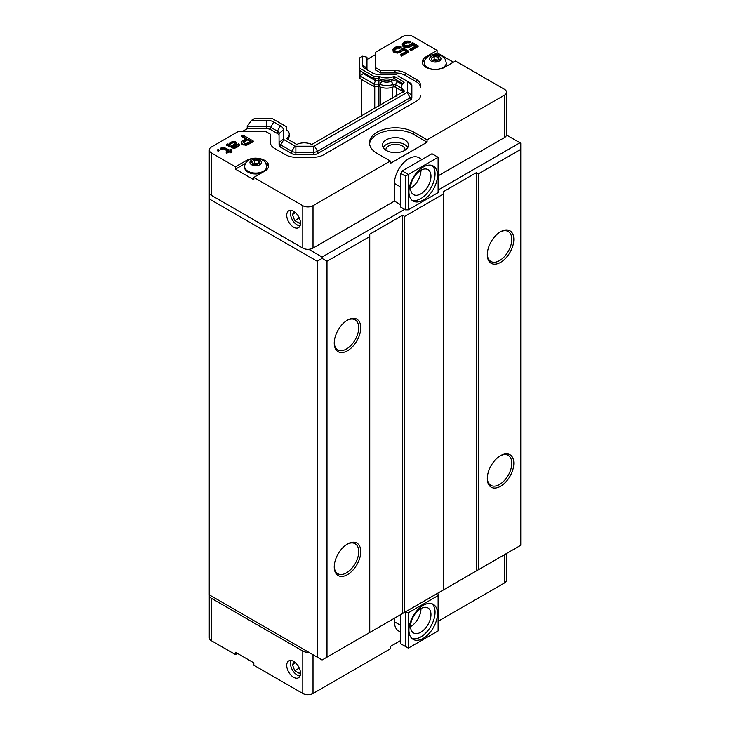 <?xml version="1.0" encoding="UTF-8"?>
<svg xmlns="http://www.w3.org/2000/svg" width="730" height="730" viewBox="0 0 730 730"><rect width="100%" height="100%" fill="white"/><g stroke="black" fill="none" stroke-linecap="round" stroke-linejoin="round"><path stroke-width="1.09" d="M425.937 67.288A10.968 6.333 180 0 1 424.285 63.957L424.285 63.054A10.968 6.333 0 0 0 431.056 68.912A10.968 6.333 0 0 0 443.01 67.534A10.968 6.333 0 0 0 446.222 63.054C445.227 57.186 443.594 57.688 441.705 56.055C432.543 51.629 424.039 57.287 424.285 63.054M446.222 63.054L446.222 63.957A10.968 6.333 180 0 1 444.57 67.297M439.277 59.395L436.33 61.092L432.306 60.471L431.229 58.145L434.177 56.447L438.201 57.068L439.277 59.395M438.201 60.134L434.177 59.513L434.177 56.447M438.201 60.015L438.201 57.068M434.177 59.513L432.826 60.553M383.131 147.487A12.985 7.501 180 0 1 404.639 144.549A12.985 7.501 180 0 1 407.787 147.487M385.887 150.207A9.59 5.539 180 0 1 385.869 149.851A9.59 5.539 180 0 1 395.459 144.312A9.59 5.539 180 0 1 405.05 149.851A9.59 5.539 180 0 1 405.031 150.207M375.621 67.698L380.604 70.573L395.04 70.573A14.427 8.331 180 0 1 405.241 73.018L416.292 79.397A14.427 8.331 180 0 1 420.516 85.291L420.516 87.646A14.427 8.331 0 0 0 416.292 81.751L405.241 75.372A14.427 8.331 0 0 0 395.04 72.936L380.604 72.936L375.621 70.053L375.621 52.195L402.805 36.5A7.218 4.17 180 0 1 413.007 36.5L437.087 50.407L426.074 56.767A12.985 7.501 180 0 0 422.268 62.068A12.985 7.501 180 0 0 430.28 68.994A12.985 7.501 180 0 0 444.442 67.37L455.456 61.01L504.439 89.288A7.218 4.17 180 0 1 506.556 92.236A7.218 4.17 180 0 1 504.439 95.174L427.096 139.832L427.096 142.186L390.358 163.401L390.358 161.038L313.015 205.696A7.218 4.17 180 0 1 302.804 205.696L253.83 177.417L253.83 179.772L235.462 169.168L235.462 166.814L211.381 152.908A7.218 4.17 180 0 1 209.264 149.969L209.264 192.382A7.218 4.17 0 0 0 211.381 195.33L302.804 248.118A7.218 4.17 0 0 0 308.744 249.304A7.218 4.17 180 0 0 313.015 248.118L394.437 201.106L394.437 183.431A20.203 11.662 -60 0 1 403.261 163.1A20.203 11.662 -60 0 1 418.828 157.68L421.986 159.514M438.109 157.269L438.109 192.62L408.316 209.82L405.46 209.82L400.761 207.11L400.761 173.411L402.193 170.939L431.987 153.738L438.109 157.269L408.316 174.47L408.316 209.82M293.624 227.203A9.736 5.621 60 0 1 287.255 218.617A9.736 5.621 60 0 1 288.751 210.815A9.736 5.621 60 0 1 298.497 216.436A9.736 5.621 60 0 1 298.497 227.687A9.736 5.621 60 0 1 293.624 227.203M297.238 224.94A9.736 5.621 -120 0 0 297.384 225.032A9.736 5.621 -120 0 0 299.993 225.944M291.005 210.377A9.736 5.621 -120 0 0 290.494 213.096A9.736 5.621 -120 0 0 290.494 213.269M300.076 225.762A9.335 5.384 60 0 1 297.092 224.867L297.092 224.867A9.335 5.384 60 0 1 290.494 213.434A9.335 5.384 60 0 1 291.206 210.404M438.109 190.028L519.952 142.779L506.52 135.023A7.218 4.17 0 0 0 506.556 134.649L506.556 92.236M423.217 167.051A20.203 11.662 -60 0 1 433.319 166.048A20.203 11.662 -60 0 1 433.319 189.38A20.203 11.662 -60 0 1 413.116 201.042A20.203 11.662 -60 0 1 410.014 184.854A20.203 11.662 -60 0 1 423.217 167.051M411.966 200.202A20.203 11.662 120 0 0 430.864 187.966A20.203 11.662 120 0 0 432.014 165.473M420.763 170.346A14.427 8.331 120 0 0 411.337 183.066A14.427 8.331 120 0 0 413.554 194.627A14.427 8.331 120 0 0 427.981 186.296A14.427 8.331 120 0 0 427.981 169.634A14.427 8.331 120 0 0 420.763 170.346M410.561 188.258A14.427 8.331 120 0 0 410.762 188.139A14.427 8.331 120 0 0 420.964 170.236M400.761 204.756L394.437 201.106M405.46 209.82L405.46 176.122L400.761 173.411M402.193 170.939L408.316 174.47L405.46 176.122M300.422 221.929L299.446 223.316L294.738 220.597L292.383 214.52L294.336 211.746M295.531 212.704L292.383 214.52M299.282 217.978L294.738 220.597M209.264 190.658L209.236 594.822L317.194 657.146L317.194 261.249L209.236 198.925M404.639 209.346L322.094 257.015L308.744 249.304M506.52 135.023A7.218 4.17 180 0 1 504.439 137.596L438.109 175.884M317.194 657.146L322.094 659.975L326.994 657.146L326.994 261.249L369.745 236.566L369.745 234.211L402.604 215.24L402.604 613.492L437.297 593.463L438.109 593.937L438.109 595.589L408.316 612.789L404.639 612.315L443.42 589.931L443.42 191.68L476.279 172.709L476.279 570.96L520.764 545.273L520.764 143.253L519.952 142.779M293.624 661.389A9.736 5.621 60 0 1 299.984 669.976A9.736 5.621 60 0 1 298.497 677.778A9.736 5.621 60 0 1 288.751 672.157A9.736 5.621 60 0 1 288.751 660.905A9.736 5.621 60 0 1 293.624 661.389M291.005 660.477A9.736 5.621 -120 0 0 290.494 663.196A9.736 5.621 -120 0 0 290.494 663.369M297.238 675.04A9.736 5.621 -120 0 0 297.384 675.131L297.384 675.131A9.736 5.621 -120 0 0 299.993 676.044M209.309 594.868L308.744 652.273A7.218 4.17 180 0 1 302.804 651.078L211.381 598.299A7.218 4.17 180 0 1 209.264 595.351A7.218 4.17 180 0 1 209.309 594.868L209.309 594.868M423.217 638.358A20.203 11.662 -60 0 1 413.116 639.361A20.203 11.662 -60 0 1 413.116 616.029A20.203 11.662 -60 0 1 433.319 604.367A20.203 11.662 -60 0 1 436.412 620.555A20.203 11.662 -60 0 1 423.217 638.358M411.966 638.522A20.203 11.662 120 0 0 420.763 636.943A20.203 11.662 120 0 0 433.611 620.263A20.203 11.662 120 0 0 432.014 603.792M420.763 632.235A14.427 8.331 120 0 0 430.189 619.514A14.427 8.331 120 0 0 427.981 607.953A14.427 8.331 120 0 0 413.554 616.284A14.427 8.331 120 0 0 413.554 632.947A14.427 8.331 120 0 0 420.763 632.235M410.561 626.568A14.427 8.331 120 0 0 410.762 626.459A14.427 8.331 120 0 0 420.964 608.555M400.761 632.226L398.626 630.994A20.203 11.662 -60 0 1 394.437 621.741L394.437 618.21M408.316 612.789L408.316 648.14L438.109 630.939L438.109 595.589M400.761 614.56L400.761 643.778L405.46 646.488L405.46 612.789M405.46 646.488L408.316 648.14M300.076 675.861A9.335 5.384 60 0 1 297.092 674.958A9.335 5.384 60 0 1 290.494 663.534A9.335 5.384 60 0 1 291.206 660.504M300.422 672.029L299.446 673.416L294.738 670.697L292.383 664.619L294.336 661.845M295.531 662.803L292.383 664.619M299.282 668.069L294.738 670.697M334.249 566.343A17.319 10.001 120 0 0 337.826 573.707A17.319 10.001 120 0 0 355.136 563.706A17.319 10.001 120 0 0 355.136 543.713A17.319 10.001 120 0 0 346.978 544.288M347.498 543.978L347.498 543.978A18.761 10.831 -60 0 1 360.766 551.634A18.761 10.831 -60 0 1 347.498 574.61A18.761 10.831 -60 0 1 334.24 566.955A18.761 10.831 -60 0 1 347.498 543.978M334.249 342.479A17.319 10.001 120 0 0 337.826 349.834A17.319 10.001 120 0 0 355.136 339.833A17.319 10.001 120 0 0 355.136 319.84A17.319 10.001 120 0 0 346.978 320.415M347.498 320.105L347.498 320.105A18.761 10.831 -60 0 1 360.766 327.77A18.761 10.831 -60 0 1 347.498 350.738A18.761 10.831 -60 0 1 334.24 343.082A18.761 10.831 -60 0 1 347.498 320.105M487.302 477.977A17.319 10.001 120 0 0 490.879 485.331A17.319 10.001 120 0 0 508.199 475.339A17.319 10.001 120 0 0 508.199 455.337A17.319 10.001 120 0 0 500.041 455.921M500.561 455.611L500.561 455.611A18.761 10.831 -60 0 1 513.829 463.267A18.761 10.831 -60 0 1 500.561 486.244A18.761 10.831 -60 0 1 487.293 478.588A18.761 10.831 -60 0 1 500.561 455.611M487.302 254.104A17.319 10.001 120 0 0 490.879 261.468A17.319 10.001 120 0 0 508.199 251.467A17.319 10.001 120 0 0 508.199 231.474A17.319 10.001 120 0 0 500.041 232.049M500.561 231.738L500.561 231.738A18.761 10.831 -60 0 1 513.829 239.394A18.761 10.831 -60 0 1 500.561 262.371A18.761 10.831 -60 0 1 487.293 254.715A18.761 10.831 -60 0 1 500.561 231.738M322.094 257.015L322.094 258.42L317.194 261.249M326.994 261.249L322.094 258.42M476.279 570.96L443.42 589.931M402.604 613.492L326.994 657.146M520.764 149.376L478.314 173.886L476.279 172.709M443.42 194.034L404.639 216.418L402.604 215.24M369.745 632.463L369.745 236.566M374.745 108.551L374.745 86.678M361.478 116.207L361.478 79.378M478.314 173.886L478.314 569.783M404.639 216.418L404.639 612.315M438.109 621.276L504.439 582.978A7.218 4.17 0 0 0 506.556 580.031L506.556 553.477M209.264 595.351L209.264 637.764A7.218 4.17 0 0 0 211.381 640.712L235.462 654.618L235.462 652.264L253.83 662.867L253.83 665.222L302.804 693.5A7.218 4.17 0 0 0 313.015 693.5L390.358 648.842L390.358 646.488L400.761 640.475M237.496 653.441L235.462 654.618M359.972 70.664L359.972 78.511L374.125 86.678L378.916 86.678A1.67 0.967 180 0 1 379.901 86.861A11.497 6.643 0 0 0 393.151 86.989A1.67 0.967 180 0 1 395.277 87.107L402.44 91.241M209.264 149.969A7.218 4.17 180 0 1 211.381 147.022L238.564 131.327L265.419 131.327L270.401 134.201L270.401 142.532A14.427 8.331 180 0 0 274.626 148.427L285.676 154.806A14.427 8.331 180 0 0 295.878 157.242L313.407 157.242A14.427 8.331 180 0 0 323.609 154.806L416.292 101.297A14.427 8.331 180 0 0 420.516 95.402M242.643 131.327L247.224 128.681L247.224 126.326L251.549 120.295L254.724 118.461L272.107 118.461L286.562 126.801L286.562 129.694A1.159 0.666 180 0 0 286.79 130.086A11.415 6.588 0 0 1 289.244 134.174A11.415 6.588 0 0 1 287.018 138.079L287.018 138.828M437.087 50.407L437.087 52.761L453.421 62.187M375.621 54.549L366.962 59.55L366.962 68.392L366.962 57.195L362.627 56.164L359.452 57.989L359.452 68.027L373.915 76.376L378.916 76.376A1.159 0.666 180 0 1 379.6 76.504A11.415 6.588 0 0 0 393.443 76.632A1.159 0.666 180 0 1 394.912 76.714L403.763 81.824A1.159 0.666 180 0 1 404.101 82.298A1.159 0.666 180 0 1 403.9 82.672A11.415 6.588 0 0 0 401.673 86.587A11.415 6.588 0 0 0 404.128 90.666A1.159 0.666 180 0 1 404.356 91.058L312.002 144.376A1.159 0.666 180 0 1 311.318 144.248A11.415 6.588 0 0 0 297.475 144.12A1.159 0.666 180 0 1 296.006 144.038L287.155 138.928A1.159 0.666 180 0 1 286.817 138.454A1.159 0.666 180 0 1 287.018 138.079M386.279 150.435A12.985 7.501 180 0 1 382.474 145.133A12.985 7.501 180 0 1 395.459 137.632A12.985 7.501 180 0 1 408.444 145.133A12.985 7.501 180 0 1 400.432 152.059A12.985 7.501 180 0 1 386.279 150.435M268.494 166.933A12.985 7.501 0 0 0 265.839 163.447M235.462 166.814L246.475 160.454A12.985 7.501 180 0 1 253.264 158.383M258.064 158.383A12.985 7.501 180 0 1 268.649 165.756A12.985 7.501 180 0 1 264.844 171.057L253.83 177.417M401.673 86.587L401.673 88.85L403.161 92.144A11.497 6.643 180 0 1 403.152 92.135M395.277 87.107L395.277 84.516L401.673 88.211M397.585 80.592L397.585 81.641L395.277 84.516A1.67 0.967 0 0 0 393.151 84.397A11.497 6.643 180 0 1 379.901 84.269A1.67 0.967 0 0 0 378.916 84.087L374.125 84.087L375.476 80.665L378.916 80.665A4.937 2.847 180 0 1 381.827 81.212L379.901 84.269L379.901 86.861M374.125 86.678L374.125 84.087L359.972 75.92L363.239 73.593L375.476 80.665L375.476 78.703M427.096 142.186L413.828 134.53A25.979 14.992 0 0 0 386.471 131.062A25.979 14.992 0 0 0 369.562 143.956M425.079 59.76A12.985 7.501 0 0 0 422.433 63.245M437.087 52.761L433.976 54.558M245.545 163.347L235.462 169.168M390.358 161.038L377.091 153.382A25.979 14.992 180 0 1 369.48 142.779A25.979 14.992 180 0 1 385.522 128.927A25.979 14.992 180 0 1 413.828 132.176L427.096 139.832M219.228 150.106L218.161 151.429L217.075 150.097L218.142 149.477L219.228 150.106L218.161 151.429M227.641 151.01L223.48 148.856L221.135 149.458L220.268 148.254L223.681 147.278L229.32 150.042L231.018 149.066L231.885 149.559L230.187 150.544L231.921 151.548L230.862 152.159L229.129 151.156L226.784 152.506L225.917 152.004L228.253 150.654L223.48 148.144L222.413 148.263L222.413 148.975M231.885 149.559L230.799 150.9M231.921 151.548L230.862 152.871L229.129 151.867L226.784 153.218L225.917 152.004M239.321 144.768L239.112 145.845L237.843 146.83L234.001 148.299L226.638 145.279L226.638 144.567L227.705 143.956L229.211 144.339L230.041 142.606L233.025 141.383L235.398 141.775L236.502 143.39L232.688 146.347L233.983 146.849L235.699 146.365L238.655 143.655L239.321 144.768L237.843 146.128L235.069 147.478L233.144 147.588L227.504 144.823L227.504 145.535M236.502 143.39L236.082 144.841L233.299 146.694M253.219 141.009L253.219 141.72L246.831 145.151L242.962 144.878L241.657 143.883L241.621 141.438L246.293 138.49L241.74 135.853L243.008 135.123L253.219 141.009L248.109 143.956L243.829 144.43L243.829 145.133M245.681 138.846L241.74 136.565L241.74 135.853M408.754 51.209L408.754 51.912L401.527 56.091L400.441 54.759L406.61 51.191L403.133 49.193L401.883 50.917L399.319 52.14L394.592 51.867L392.831 49.622L395.368 47.158L398.361 46.428L401.162 46.82L395.176 48.518L394.337 49.759L395.441 51.127L399.52 51.027L403.115 47.952L408.754 51.209L401.527 55.38L400.441 54.759M405.999 51.547L403.133 49.895L400.606 52.359L396.107 52.952L393.726 52.076L392.831 49.622M401.162 46.82L401.162 47.532L399.885 48.262L397.522 48.125L394.465 50.096M418.117 45.808L418.117 46.519L410.88 50.689L409.795 49.357L415.963 45.798L412.487 43.791L411.236 45.516L408.681 46.747L403.945 46.465L402.184 44.22L404.721 41.756L407.714 41.035L410.515 41.418L404.529 43.125L403.69 44.357L404.794 45.725L408.873 45.625L412.468 42.55L418.117 45.808L410.88 49.978L409.795 49.357M415.352 46.145L412.487 44.493L409.959 46.957L405.46 47.55L403.079 46.674L402.184 44.22M410.515 41.418L410.515 42.13L409.238 42.86L406.875 42.723L403.818 44.694M410.169 100.12L410.169 97.756A5.776 3.331 0 0 0 411.857 95.402L411.857 97.765A5.776 3.331 180 0 1 410.169 100.12L317.486 153.629A5.776 3.331 180 0 1 313.407 154.605L295.878 154.605A5.776 3.331 180 0 1 291.799 153.629L280.749 147.25A5.776 3.331 180 0 1 279.061 144.887L279.061 133.517A5.776 3.331 0 0 0 277.373 131.154L270.693 127.303L270.693 129.657A5.776 3.331 0 0 0 266.614 128.681L247.224 128.681M279.061 135.871A5.776 3.331 0 0 0 277.373 133.517L270.693 129.657M362.627 56.164L362.627 64.851A12049.17 9837.553 -0 0 1 366.962 68.392A5.776 3.331 180 0 0 368.568 70.701M266.614 120.295L251.549 120.295M247.224 126.326L266.614 126.326A5.776 3.331 180 0 1 270.693 127.303L273.75 122.001L280.429 125.852A10.101 5.831 180 0 1 283.395 129.976L283.386 139.001A1.442 0.83 180 0 0 283.815 139.585L294.865 145.964A1.442 0.83 180 0 0 295.878 146.21L313.407 146.21A1.442 0.83 180 0 0 314.42 145.964L407.103 92.454A1.442 0.83 180 0 0 407.532 91.871L407.532 81.751A1.442 0.83 180 0 0 407.103 81.167L399.118 76.55A5.776 3.331 0 0 0 399.082 76.531M393.151 86.989L393.151 84.397L391.316 81.304A4.937 2.847 0 0 1 397.585 81.641L402.33 84.388M391.316 79.643L391.316 81.304A8.231 4.754 180 0 1 381.827 81.212L381.827 79.588M363.239 72.544L363.239 73.593M218.161 150.718L217.075 150.097M223.48 148.856L223.48 148.144M224.347 149.112L224.347 148.4M226.784 153.218L226.784 152.506M229.129 151.867L229.129 151.156M230.862 152.871L230.862 152.159M221.135 149.458L220.268 148.254M222.413 148.263L221.135 148.756M228.8 146.036L228.8 145.325M232.277 148.044L232.277 147.332M233.144 148.29L233.144 147.588M234.001 148.299L234.001 147.588M235.069 148.181L235.069 147.478M236.566 147.57L236.566 146.867M237.843 146.83L237.843 146.128M239.112 145.845L239.112 145.142M237.606 145.005L237.588 144.266M235.023 145.699L235.023 144.996M236.082 144.841L236.082 144.129M227.504 144.823L226.638 144.567M245.335 145.27L245.335 144.558M246.831 145.151L246.831 144.449M248.109 144.668L248.109 143.956M241.657 143.883L241.42 142.304M242.095 144.376L241.657 143.171M242.962 144.878L242.095 143.673M243.829 144.43L242.962 144.175M394.547 49.841L394.547 49.138M395.176 49.229L395.176 48.518M396.454 48.49L396.454 47.788M397.522 48.125L397.522 47.423M398.589 48.007L398.589 47.304M399.885 48.262L399.885 47.559M393.059 51.2L393.059 50.489M393.726 52.076L393.726 51.365M394.592 52.569L394.592 51.867M396.107 52.952L396.107 52.25M397.613 53.089L397.613 52.377M399.319 52.852L399.319 52.14M400.606 52.359L400.606 51.657M401.883 51.629L401.883 50.917M402.723 50.89L402.723 50.178M403.133 49.895L403.133 49.193M401.527 56.091L401.527 55.38M403.9 44.448L403.9 43.736M404.529 43.827L404.529 43.125M405.807 43.088L405.807 42.386M406.875 42.723L406.875 42.021M407.942 42.605L407.942 41.902M409.238 42.86L409.238 42.157M402.412 45.798L402.412 45.096M403.079 46.674L403.079 45.963M403.945 47.176L403.945 46.465M405.46 47.55L405.46 46.848M406.966 47.687L406.966 46.985M408.681 47.45L408.681 46.747M409.959 46.957L409.959 46.255M411.236 46.227L411.236 45.516M412.076 45.488L412.076 44.776M412.487 44.493L412.487 43.791M410.88 50.689L410.88 49.978M380.604 72.936L380.604 70.573M407.532 91.871L411.857 95.402L411.857 85.291A5.776 3.331 0 0 0 410.169 82.928L407.103 81.167M283.386 139.001L279.061 142.532A5.776 3.331 0 0 0 280.749 144.887L291.799 151.274A5.776 3.331 0 0 0 295.878 152.242L313.407 152.251A5.776 3.331 0 0 0 317.486 151.274L410.169 97.765L407.103 92.454M396.052 74.788A1.442 0.83 180 0 0 395.04 74.542L379.408 74.542A10.101 5.831 180 0 1 372.263 72.836L365.593 68.976A10.101 5.831 180 0 1 362.627 64.851M266.614 128.681L266.614 126.326A12131.815 0.885 -90 0 1 266.614 120.286A10.101 5.831 180 0 1 273.75 122.001M359.452 68.027L359.452 70.363L373.915 78.703L373.915 76.376M234.795 143.874L231.821 145.845L230.297 144.713L230.908 143.107L232.186 142.368L234.12 142.259L234.987 143.007L234.795 143.874M243.145 142.56L243.555 141.574L247.598 139.238L250.855 141.118L245.955 143.691L243.145 142.56M288.031 139.43L289.244 136.437L289.244 134.174M404.128 91.588L404.128 90.666M402.869 83.649L394.912 79.05L394.912 76.714M379.6 76.504L379.6 78.84C384.162 80.583 388.78 80.629 393.443 78.968A1.159 0.666 180 0 1 394.912 79.05M393.443 78.968L393.443 76.632M373.915 78.703L378.916 78.703A1.159 0.666 180 0 1 379.6 78.84M234.987 143.007L234.987 143.518M234.549 142.514L234.923 143.637M234.12 142.259L234.549 143.217M233.472 142.131L234.12 142.971M232.186 142.368L232.186 143.08L233.472 142.834M230.908 143.107L230.908 143.819L232.186 143.08M230.297 144.659L230.908 143.819M243.555 141.574L243.236 142.66M247.598 139.238L247.598 139.95L250.244 141.474M243.555 142.277L247.598 139.95M399.118 76.55L397.978 75.893L399.118 76.55M261.45 173.019A10.968 6.333 180 0 1 250.335 173.174A10.968 6.333 180 0 1 244.696 167.635L244.696 166.741A10.968 6.333 0 0 0 251.467 172.59A10.968 6.333 0 0 0 263.421 171.221A10.968 6.333 0 0 0 266.632 166.741C265.638 160.874 264.005 161.376 262.116 159.742C252.954 155.317 244.45 160.974 244.696 166.741M266.632 166.741L266.632 167.635A10.968 6.333 180 0 1 264.99 170.975M259.688 163.082L256.741 164.779L252.717 164.159L251.64 161.832L254.588 160.135L258.612 160.755L259.688 163.082M258.612 163.821L254.588 163.191L254.588 160.135M258.612 163.703L258.612 160.755M254.588 163.191L253.237 164.232M439.296 61.101A5.712 3.303 180 0 1 429.733 59.623A5.712 3.303 180 0 1 436.732 55.58A5.712 3.303 180 0 1 439.296 61.101M394.437 183.431L400.761 187.081M400.761 625.4L394.437 621.741M396.335 96.086L396.335 87.719M380.786 105.065L380.786 87.198M392.311 98.413L392.311 87.29M378.916 106.142L378.916 76.376M504.439 582.978L504.439 554.7M313.015 654.737L313.015 693.5M302.804 651.078L302.804 693.5M211.381 598.299L211.381 640.712M211.381 195.33L211.381 152.908M302.804 248.118L302.804 205.696M313.015 205.696L313.015 248.118M504.439 137.596L504.439 95.174M246.475 160.454L246.475 161.95M413.828 132.176L413.828 134.53M426.074 56.767L426.074 58.263M416.292 81.751L416.292 79.397M405.241 75.372L405.241 73.018M395.04 72.936L395.04 70.573M277.373 133.517L277.373 131.154A12003.171 6929.99 -60 0 1 280.429 125.852M280.749 147.25L280.749 144.887L283.815 139.585M291.799 153.629L291.799 151.274L294.865 145.964M295.878 154.605L295.878 146.21M313.407 154.605L313.407 146.21M317.486 153.629L317.486 151.274L314.42 145.964M283.386 129.976A11986.326 9787.475 180 0 0 279.061 133.517M411.857 85.291L407.532 81.751M403.763 82.782L403.763 81.824M259.707 164.788A5.712 3.303 180 0 1 250.144 163.31A5.712 3.303 180 0 1 257.142 159.268A5.712 3.303 180 0 1 259.707 164.788"/></g></svg>
